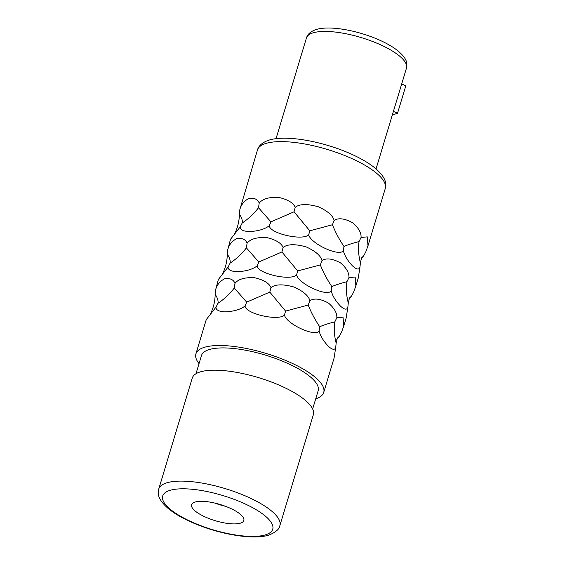 <?xml version="1.0" encoding="UTF-8"?>
<svg xmlns="http://www.w3.org/2000/svg" width="565" height="565" viewBox="0 0 565 565"><rect width="100%" height="100%" fill="white"/><g stroke="black" fill="none" stroke-linecap="round" stroke-linejoin="round"><path stroke-width="0.85" d="M247.096 243.275C245.613 239.369 242.138 237.816 236.664 238.628C231.982 241.163 229.009 244.843 227.744 249.659L230.492 239.341L240.21 226.89C240.167 229.828 243.367 231.382 249.808 231.558C258.36 231.078 264.865 229.129 269.307 225.718C269.533 233.437 302.565 241.05 308.695 234.8C310.771 243.812 339.805 257.11 343.315 250.655C344.65 255.761 347.708 260.832 352.496 265.861C356.444 269.533 358.93 269.992 359.947 267.231L358.288 277.923L355.865 285.947L355.159 277.012L348.951 277.599C349.212 272.839 346.409 267.937 340.54 262.902C332.552 258.586 326.372 257.795 322.001 260.543C320.751 255.719 315.503 251.185 306.265 246.933C295.255 243.84 287.536 244.009 283.1 247.435C281.222 243.021 275.798 239.737 266.807 237.597C256.934 237.067 250.359 238.96 247.096 243.275L246.382 247.851L258.812 261.998L257.188 265.861C257.414 273.58 290.445 281.193 296.576 274.943C298.652 283.955 327.686 297.254 331.196 290.798C332.531 295.905 335.589 300.976 340.377 306.004C344.325 309.677 346.811 310.136 347.828 307.374L346.161 318.067L343.746 326.09L343.033 317.156L336.832 317.742C337.093 312.982 334.282 308.08 328.42 303.045C320.433 298.73 314.253 297.939 309.881 300.686C308.631 295.862 303.384 291.328 294.146 287.077C283.136 283.983 275.409 284.153 270.974 287.578C269.102 283.164 263.671 279.887 254.688 277.74C244.815 277.21 238.239 279.103 234.976 283.418L234.263 287.995L246.693 302.141L245.069 306.004C245.295 313.723 278.326 321.337 284.456 315.086C286.533 324.098 315.567 337.397 319.077 330.942C320.412 336.048 323.47 341.119 328.258 346.147C332.206 349.82 334.692 350.279 335.709 347.517L334.042 358.21L323.71 392.449A66.741 20.7 -163.2 0 0 278.87 357.751A66.741 20.7 -163.2 0 0 203.796 347.503A66.741 20.7 16.8 0 0 195.921 353.867A66.741 20.7 16.8 0 0 199.035 363.627M234.976 283.418C233.493 279.513 230.019 277.959 224.545 278.771C219.863 281.306 216.889 284.986 215.625 289.803L218.373 279.484L228.09 267.033C228.048 269.971 231.247 271.525 237.688 271.709C246.241 271.221 252.746 269.272 257.188 265.861M323.71 392.449A66.741 20.7 -163.2 0 1 315.828 398.819A66.741 20.7 16.8 0 1 315.708 398.855M195.921 353.867L206.253 319.628L215.971 307.176C215.929 310.114 219.128 311.668 225.569 311.852C234.122 311.364 240.626 309.415 245.069 306.004M259.215 203.132C257.732 199.226 254.257 197.672 248.784 198.485C244.101 201.02 241.128 204.7 239.864 209.516L257.478 149.979A66.741 20.7 16.8 0 1 265.352 143.616A66.741 20.7 16.8 0 1 340.427 153.871A66.741 20.7 16.8 0 1 385.266 188.562L367.985 245.803L367.278 236.869L361.07 237.455C361.332 232.695 358.528 227.794 352.659 222.758C344.671 218.443 338.491 217.652 334.127 220.399C332.87 215.576 327.622 211.042 318.392 206.79C307.374 203.697 299.655 203.866 295.22 207.291C293.348 202.877 287.917 199.593 278.926 197.453C269.053 196.924 262.485 198.816 259.215 203.132L258.509 207.708L270.932 221.854L269.307 225.718M361.07 237.455L359.043 241.58C358.055 248.409 358.507 255.493 360.399 262.831L359.947 267.231M360.399 262.831L361.565 257.894L363.676 255.874L360.936 258.982M258.812 261.998L281.921 251.955L297.684 270.953L320.327 264.893C323.244 272.274 327.086 279.513 331.86 286.61C335.638 284.922 340.66 283.298 346.924 281.723C345.935 288.553 346.387 295.636 348.28 302.974L349.445 298.038L351.557 296.018L353.648 292.084L355.865 285.947M246.693 302.141L269.802 292.098L285.565 311.096L308.207 305.036C311.124 312.417 314.966 319.656 319.734 326.754C323.519 325.066 328.54 323.441 334.805 321.866C333.816 328.696 334.261 335.78 336.154 343.117L337.326 338.181L339.438 336.161L341.528 332.227L343.746 326.09M363.676 255.874L365.767 251.941L367.985 245.803M351.557 296.018L348.81 299.125M348.28 302.974L347.828 307.374M331.86 286.61L331.196 290.798M297.684 270.953L296.576 274.943M222.412 274.159L222.483 273.976C225.583 267.789 227.179 261.178 227.285 254.151C229.623 257.704 230.562 260.705 230.089 263.149L228.09 267.033M230.089 263.149C236.7 258.678 242.131 253.579 246.382 247.851M227.744 249.659L227.285 254.151M283.1 247.435L281.921 251.955M322.001 260.543L320.327 264.893M348.951 277.599L346.924 281.723M234.531 234.016L234.602 233.832C237.703 227.646 239.306 221.035 239.405 214.008C241.742 217.56 242.682 220.562 242.208 223.006L240.21 226.89M242.208 223.006C248.819 218.535 254.25 213.436 258.509 207.708M270.932 221.854L294.04 211.811L309.804 230.81L332.446 224.75C335.363 232.13 339.205 239.369 343.979 246.467L343.315 250.655M343.979 246.467C347.757 244.779 352.779 243.155 359.043 241.58M309.804 230.81L308.695 234.8M295.22 207.291L294.04 211.811M239.864 209.516L239.405 214.008M334.127 220.399L332.446 224.75M339.438 336.161L336.691 339.268M336.154 343.117L335.709 347.517M319.734 326.754L319.077 330.942M285.565 311.096L284.456 315.086M210.293 314.302L210.364 314.119C213.464 307.932 215.06 301.322 215.166 294.294C217.504 297.847 218.436 300.848 217.97 303.292L215.971 307.176M217.97 303.292C224.58 298.821 230.012 293.722 234.263 287.995M215.625 289.803L215.166 294.294M270.974 287.578L269.802 292.098M309.881 300.686L308.207 305.036M336.832 317.742L334.805 321.866M195.977 373.748L201.472 355.547A60.942 18.899 16.8 0 1 208.662 349.735A60.942 18.899 -163.2 0 1 277.21 359.093A60.942 18.899 -163.2 0 1 318.152 390.775L312.657 408.968M192.234 378.112A63.259 19.62 16.8 0 1 199.699 372.081A63.259 19.62 -163.2 0 1 270.861 381.799A63.259 19.62 -163.2 0 1 313.356 414.682L279.866 525.605A63.259 19.62 16.8 0 0 237.371 492.722A63.259 19.62 16.8 0 0 166.209 483.004A63.259 19.62 16.8 0 0 158.744 489.036L192.234 378.112M240.605 523.091A27.275 8.461 16.8 0 1 209.926 518.903A27.275 8.461 16.8 0 1 191.599 504.722A27.275 8.461 16.8 0 1 194.819 502.116A27.275 8.461 -163.2 0 1 225.499 506.311A27.275 8.461 -163.2 0 1 243.826 520.492A27.275 8.461 -163.2 0 1 240.605 523.091M225.527 506.318A27.275 8.461 16.8 0 1 214.679 503.041M393.402 111.397L397.52 113.283L405.811 85.816L401.701 83.931M392.322 114.992L397.52 113.283M265.938 534.695A57.461 17.819 16.8 0 1 190.758 521.495A57.461 17.819 16.8 0 1 169.486 490.519A57.461 17.819 16.8 0 1 244.666 503.719A57.461 17.819 16.8 0 1 265.938 534.695M406.461 68.167C407.513 62.079 406.631 58.492 397.915 50.822C392.513 46.521 385.443 42.545 376.714 38.886C355.18 29.846 328.378 25.312 315.666 29.705C310.573 31.52 307.501 34.274 306.449 37.968A52.234 16.201 16.8 0 1 312.615 32.989A52.234 16.201 16.8 0 1 371.367 41.012A52.234 16.201 16.8 0 1 406.461 68.167L376.043 168.893M279.866 525.605C279.555 528.911 276.045 532.018 269.35 534.921C253.946 540.281 220.378 534.554 193.943 523.254C183.081 518.635 174.423 513.642 167.953 508.288C157.727 499.121 157.663 494.227 158.744 489.036M306.449 37.968L276.038 138.7M257.478 149.979C258.043 147.394 260.762 142.973 268.403 140.332C284.767 134.618 320.941 140.883 348.993 153.066C360.357 157.981 369.376 163.25 376.043 168.893C386.559 178.448 386.333 183.717 385.266 188.562"/></g></svg>

